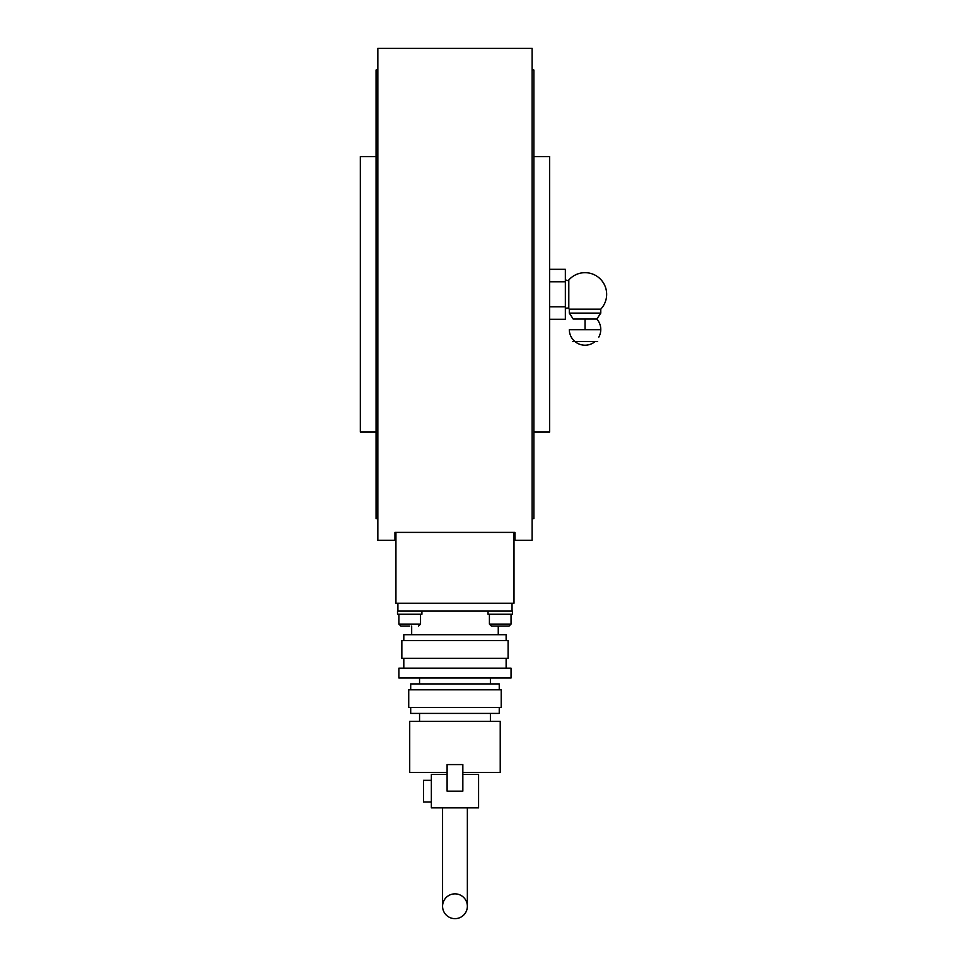 <?xml version="1.0" encoding="UTF-8"?>
<svg xmlns="http://www.w3.org/2000/svg" width="967" height="967" viewBox="0 0 967 967"><rect width="100%" height="100%" fill="white"/><g stroke="black" fill="none" stroke-linecap="round" stroke-linejoin="round"><path stroke-width="1.45" d="M532.104 540.263L532.104 48.35L377.843 48.35L377.843 540.263L394.959 540.263L394.959 532.394L514.988 532.394L514.988 540.263L532.104 540.263M376.066 432.044L360.328 432.044L360.328 156.569L376.066 156.569M377.843 518.626L376.066 518.626L376.066 69.999L377.843 69.999M513.997 532.394L513.997 603.227L395.938 603.227L395.938 532.394M489.411 614.25L489.411 624.09L511.047 624.09L511.047 614.25M489.411 624.09L491.369 626.06L509.077 626.06L498.259 626.06L498.259 634.715M398.887 614.25L398.887 624.09L420.536 624.09L420.536 614.25M400.858 626.06L398.887 624.09L400.858 626.06L409.718 626.06M421.914 614.25L421.914 611.108L397.51 611.108L397.51 614.25L421.914 614.25M512.425 614.25L512.425 611.108L488.033 611.108L488.033 614.25L512.425 614.25M454.973 918.65A12.402 12.402 0 0 1 442.572 906.248A12.402 12.402 0 0 1 454.973 893.859A12.402 12.402 0 0 1 467.363 906.248A12.402 12.402 0 0 1 454.973 918.65M403.807 640.613L403.807 634.715L506.128 634.715L506.128 640.613M401.849 640.613L508.098 640.613L508.098 658.322L401.849 658.322L401.849 640.613M398.887 668.161L511.047 668.161L511.047 678L398.887 678L398.887 668.161M410.697 689.809L410.697 683.911L499.238 683.911L499.238 689.809M408.727 689.809L501.208 689.809L501.208 707.518L408.727 707.518L408.727 689.809M410.697 707.518L410.697 713.416L499.238 713.416L499.238 707.518M447.105 772.452L409.718 772.452L409.718 721.297L500.229 721.297L500.229 772.452L462.842 772.452M431.355 780.321L423.486 780.321L423.486 801.969L431.355 801.969L423.486 801.969M397.908 603.227L397.908 611.108L512.039 611.108L512.039 603.227M447.105 764.583L447.105 791.151L462.842 791.151L462.842 764.583L447.105 764.583M447.105 774.422L431.355 774.422L431.355 807.868L478.58 807.868L478.58 774.422L462.842 774.422M533.869 156.569L549.619 156.569L549.619 432.044L533.869 432.044M532.104 69.999L533.869 69.999L533.869 518.626L532.104 518.626M549.619 281.808L565.357 281.808L565.357 269.322L549.619 269.322M549.619 319.303L565.357 319.303L565.357 281.808M549.619 306.805L565.357 306.805M569.297 309.162L569.297 313.103L600.773 313.103L600.773 309.162L569.297 309.162A21.649 21.649 0 0 1 568.801 308.63L568.801 279.995C567.061 281.119 565.913 280.684 565.357 278.689M600.773 313.103L596.844 319.05L585.035 319.05L585.035 329.723L600.773 329.723A15.738 15.738 0 0 0 596.844 319.05A15.738 15.738 0 0 1 598.803 337.108M569.297 313.103L573.226 319.05L585.035 319.05M595.14 341.532A15.738 15.738 0 0 1 569.297 329.723L585.035 329.723M572.452 341.532L597.606 341.532M511.047 624.09L509.077 626.06L511.047 624.09M420.536 624.09L418.566 626.06M442.572 807.868L442.572 906.248M411.676 634.715L411.676 626.06M403.807 668.161L403.807 658.322M419.557 683.911L419.557 678M419.557 721.297L419.557 713.416M467.363 807.868L467.363 906.248M490.39 721.297L490.39 713.416M490.39 683.911L490.39 678M506.128 668.161L506.128 658.322M600.773 309.162A21.649 21.649 0 0 0 585.035 272.67A21.649 21.649 0 0 0 568.801 279.995M568.801 308.63C567.061 307.506 565.913 307.941 565.357 309.923"/></g></svg>
